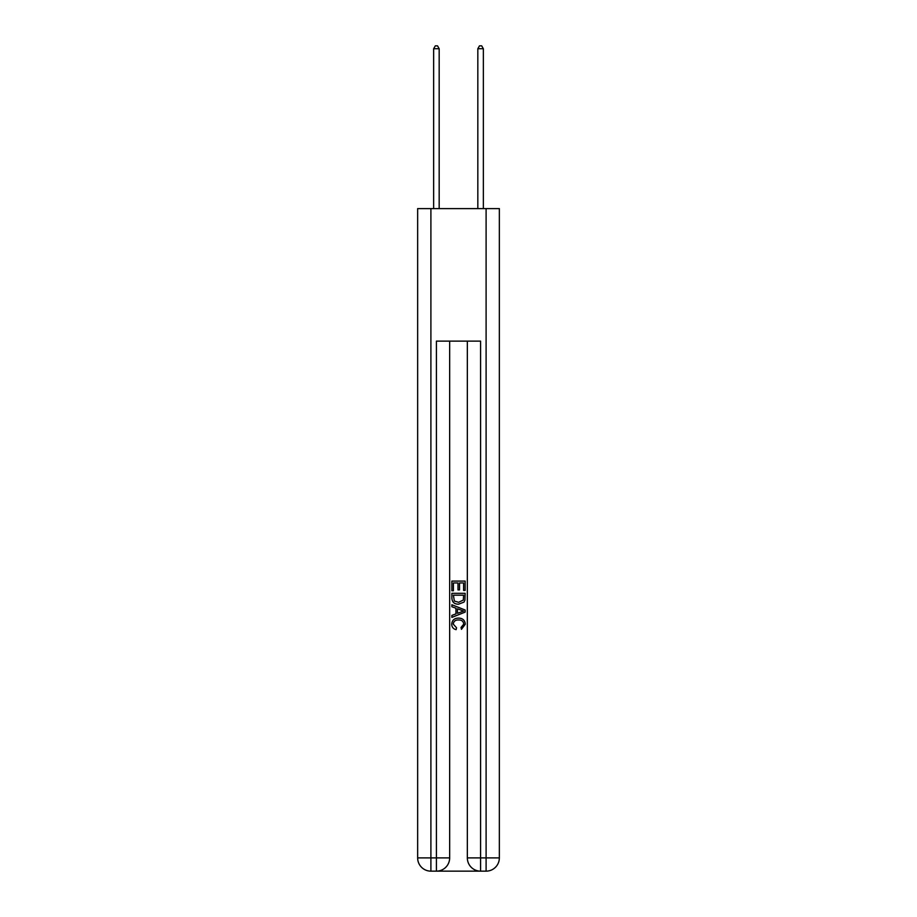 <?xml version="1.0" encoding="UTF-8"?>
<svg xmlns="http://www.w3.org/2000/svg" width="917" height="917" viewBox="0 0 917 917"><rect width="100%" height="100%" fill="white"/><g stroke="black" fill="none" stroke-linecap="round" stroke-linejoin="round"><path stroke-width="1.38" d="M437.409 871.15L479.591 871.15M430.898 208.618L430.898 857.899L417.648 857.899L417.648 208.618L499.352 208.618L499.352 857.899L486.102 857.899L486.102 208.618M480.588 871.15L480.588 857.899L467.338 857.899A13.251 13.251 0 0 0 480.588 871.15L486.102 871.15L486.102 857.899L480.588 857.899L480.588 341.124L436.412 341.124L436.412 857.899L430.898 857.899L430.898 871.15L436.412 871.15A13.251 13.251 0 0 0 449.662 857.899L436.412 857.899L436.412 871.15M449.662 341.124L449.662 857.899M467.338 857.899L467.338 341.124M486.102 871.15A13.251 13.251 0 0 0 499.352 857.899M417.648 857.899A13.251 13.251 0 0 0 430.898 871.15M451.875 590.766L451.875 581.08L465.125 581.08L465.125 590.422L463.601 590.422L463.601 582.948L459.52 582.948L459.52 589.906L457.996 589.906L457.996 582.948L453.399 582.948L453.399 590.766L451.875 590.766M451.875 598.056L451.875 593.31L465.125 593.31L464.93 600.177L463.991 602.114L458.569 604.177C454.339 604.2 452.104 602.16 451.875 598.056M453.399 595.179L454.339 601.036L458.603 602.309L463.326 600.05L463.601 595.179L453.399 595.179M451.875 606.733L451.875 604.75L465.125 610.011L465.125 612.12L451.875 617.382L451.875 615.399L455.955 613.886L455.955 608.235L451.875 606.733M461.148 610.16L457.48 608.796L457.48 613.324L463.601 611.066L461.148 610.16M453.239 624.076L456.551 627.79L456.116 629.67C453.307 628.936 451.84 627.125 451.703 624.259C452.058 620.19 454.362 618.138 458.603 618.115C462.672 618.196 464.908 620.236 465.297 624.213L461.446 629.326L461.045 627.457L463.761 624.122C463.372 621.268 461.652 619.881 458.603 619.984C455.508 619.823 453.709 621.187 453.239 624.076M439.174 208.618L439.174 48.716L433.649 48.716L433.649 208.618M433.649 48.716L435.311 45.85L437.524 45.85L439.174 48.716M483.351 208.618L483.351 48.716L477.826 48.716L477.826 208.618M477.826 48.716L479.476 45.85L481.689 45.85L483.351 48.716"/></g></svg>
